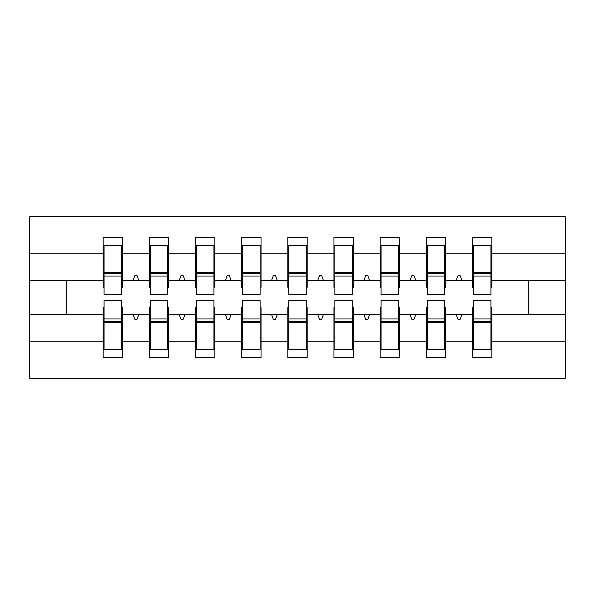 <?xml version="1.0" encoding="UTF-8"?>
<svg xmlns="http://www.w3.org/2000/svg" width="595" height="595" viewBox="0 0 595 595"><rect width="100%" height="100%" fill="white"/><g stroke="black" fill="none" stroke-linecap="round" stroke-linejoin="round"><path stroke-width="0.89" d="M104.073 307.66L103.151 307.66L103.151 341.24L29.75 341.24L29.75 378.286L565.25 378.286L565.25 341.24L491.849 341.24L491.849 357.513L472.46 357.513L472.46 314.584L456.239 314.584L457.919 319.195L460.225 319.195L461.906 314.584M473.382 307.66L472.46 307.66L472.46 314.584M565.25 341.24L565.25 280.416L491.849 280.416L491.849 237.487L472.46 237.487L472.46 253.76L445.685 253.76L445.685 287.34L444.762 287.34M473.382 287.34L472.46 287.34L472.46 253.76M427.217 307.66L426.295 307.66L426.295 314.584L410.074 314.584L411.755 319.195L414.061 319.195L415.741 314.584M472.46 341.24L445.685 341.24L445.685 357.513L426.295 357.513L426.295 314.584M445.685 253.76L445.685 237.487L426.295 237.487L426.295 253.76L399.52 253.76L399.52 287.34L398.598 287.34M427.217 287.34L426.295 287.34L426.295 253.76M381.053 307.66L380.131 307.66L380.131 314.584L363.909 314.584L365.59 319.195L367.903 319.195L369.577 314.584M426.295 341.24L399.52 341.24L399.52 357.513L380.131 357.513L380.131 314.584M399.52 253.76L399.52 237.487L380.131 237.487L380.131 253.76L353.356 253.76L353.356 287.34L352.433 287.34M381.053 287.34L380.131 287.34L380.131 253.76M334.896 307.66L333.966 307.66L333.966 314.584L317.745 314.584L319.426 319.195L321.739 319.195L323.42 314.584M380.131 341.24L353.356 341.24L353.356 357.513L333.966 357.513L333.966 314.584M353.356 253.76L353.356 237.487L333.966 237.487L333.966 253.76L307.191 253.76L307.191 287.34L306.269 287.34M334.896 287.34L333.966 287.34L333.966 253.76M288.731 307.66L287.809 307.66L287.809 314.584L271.58 314.584L273.261 319.195L275.574 319.195L277.255 314.584M333.966 341.24L307.191 341.24L307.191 357.513L287.809 357.513L287.809 314.584M307.191 253.76L307.191 237.487L287.809 237.487L287.809 253.76L261.034 253.76L261.034 287.34L260.104 287.34M288.731 287.34L287.809 287.34L287.809 253.76M242.567 307.66L241.644 307.66L241.644 314.584L225.423 314.584L227.097 319.195L229.41 319.195L231.091 314.584M287.809 341.24L261.034 341.24L261.034 357.513L241.644 357.513L241.644 314.584M261.034 253.76L261.034 237.487L241.644 237.487L241.644 253.76L214.869 253.76L214.869 287.34L213.947 287.34M242.567 287.34L241.644 287.34L241.644 253.76M196.402 307.66L195.48 307.66L195.48 314.584L179.259 314.584L180.94 319.195L183.245 319.195L184.926 314.584M241.644 341.24L214.869 341.24L214.869 357.513L195.48 357.513L195.48 314.584M214.869 253.76L214.869 237.487L195.48 237.487L195.48 253.76L168.705 253.76L168.705 287.34L167.783 287.34M196.402 287.34L195.48 287.34L195.48 253.76M150.238 307.66L149.315 307.66L149.315 314.584L133.094 314.584L134.775 319.195L137.081 319.195L138.761 314.584M195.48 341.24L168.705 341.24L168.705 357.513L149.315 357.513L149.315 314.584M168.705 253.76L168.705 237.487L149.315 237.487L149.315 253.76L122.54 253.76L122.54 237.487L103.151 237.487L103.151 253.76L29.75 253.76L29.75 216.714L565.25 216.714L565.25 253.76L491.849 253.76M150.238 287.34L149.315 287.34L149.315 253.76M103.151 341.24L103.151 357.513L122.54 357.513L122.54 314.584L133.094 314.584M104.073 287.34L103.151 287.34L103.151 253.76M490.927 307.66L491.849 307.66L491.849 341.24M491.849 280.416L491.849 287.34L490.927 287.34M444.762 307.66L445.685 307.66L445.685 341.24M398.598 307.66L399.52 307.66L399.52 341.24M352.433 307.66L353.356 307.66L353.356 341.24M306.269 307.66L307.191 307.66L307.191 341.24M260.104 307.66L261.034 307.66L261.034 341.24M213.947 307.66L214.869 307.66L214.869 341.24M167.783 307.66L168.705 307.66L168.705 341.24M149.315 341.24L122.54 341.24M456.239 314.584L445.685 314.584M472.46 280.416L461.906 280.416L460.225 275.805L457.919 275.805L456.239 280.416L445.685 280.416M456.239 280.416L461.906 280.416M410.074 314.584L399.52 314.584M426.295 280.416L415.741 280.416L414.061 275.805L411.755 275.805L410.074 280.416L399.52 280.416M410.074 280.416L415.741 280.416M363.909 314.584L353.356 314.584M380.131 280.416L369.577 280.416L367.903 275.805L365.59 275.805L363.909 280.416L353.356 280.416M363.909 280.416L369.577 280.416M317.745 314.584L307.191 314.584M333.966 280.416L323.42 280.416L321.739 275.805L319.426 275.805L317.745 280.416L307.191 280.416M317.745 280.416L323.42 280.416M271.58 314.584L261.034 314.584M287.809 280.416L277.255 280.416L275.574 275.805L273.261 275.805L271.58 280.416L261.034 280.416M271.58 280.416L277.255 280.416M225.423 314.584L214.869 314.584M241.644 280.416L231.091 280.416L229.41 275.805L227.097 275.805L225.423 280.416L214.869 280.416M225.423 280.416L231.091 280.416M179.259 314.584L168.705 314.584M195.48 280.416L184.926 280.416L183.245 275.805L180.94 275.805L179.259 280.416L168.705 280.416M179.259 280.416L184.926 280.416M149.315 280.416L138.761 280.416L137.081 275.805L134.775 275.805L133.094 280.416L122.54 280.416L122.54 253.76M133.094 280.416L138.761 280.416M121.618 307.66L122.54 307.66L122.54 314.584M122.54 280.416L122.54 287.34L121.618 287.34M103.151 314.584L29.75 314.584L29.75 253.76M29.75 341.24L29.75 314.584M103.151 280.416L29.75 280.416M565.25 280.416L565.25 253.76M66.685 314.584L66.685 280.416M528.315 280.416L528.315 314.584L491.849 314.584M565.25 314.584L528.315 314.584M103.151 245.564L104.073 245.564L103.151 245.564M104.073 276.035L104.073 245.564L122.54 245.564L121.618 245.564L121.618 294.503L104.073 294.503L104.073 276.035L121.618 276.035M121.618 318.965L121.618 349.436L103.151 349.436L104.073 349.436L104.073 300.497L121.618 300.497L121.618 318.965L104.073 318.965M149.315 245.564L150.238 245.564L149.315 245.564M150.238 276.035L150.238 245.564L168.705 245.564L167.783 245.564L167.783 294.503L150.238 294.503L150.238 276.035L167.783 276.035M167.783 318.965L167.783 349.436L149.315 349.436L150.238 349.436L150.238 300.497L167.783 300.497L167.783 318.965L150.238 318.965M195.48 245.564L196.402 245.564L195.48 245.564M196.402 276.035L196.402 245.564L214.869 245.564L213.947 245.564L213.947 294.503L196.402 294.503L196.402 276.035L213.947 276.035M213.947 318.965L213.947 349.436L195.48 349.436L196.402 349.436L196.402 300.497L213.947 300.497L213.947 318.965L196.402 318.965M241.644 245.564L242.567 245.564L241.644 245.564M242.567 276.035L242.567 245.564L261.034 245.564L260.104 245.564L260.104 294.503L242.567 294.503L242.567 276.035L260.104 276.035M260.104 318.965L260.104 349.436L241.644 349.436L242.567 349.436L242.567 300.497L260.104 300.497L260.104 318.965L242.567 318.965M287.809 245.564L288.731 245.564L287.809 245.564M288.731 276.035L288.731 245.564L307.191 245.564L306.269 245.564L306.269 294.503L288.731 294.503L288.731 276.035L306.269 276.035M306.269 318.965L306.269 349.436L287.809 349.436L288.731 349.436L288.731 300.497L306.269 300.497L306.269 318.965L288.731 318.965M333.966 245.564L334.896 245.564L333.966 245.564M334.896 276.035L334.896 245.564L353.356 245.564L352.433 245.564L352.433 294.503L334.896 294.503L334.896 276.035L352.433 276.035M352.433 318.965L352.433 349.436L333.966 349.436L334.896 349.436L334.896 300.497L352.433 300.497L352.433 318.965L334.896 318.965M380.131 245.564L381.053 245.564L380.131 245.564M381.053 276.035L381.053 245.564L399.52 245.564L398.598 245.564L398.598 294.503L381.053 294.503L381.053 276.035L398.598 276.035M398.598 318.965L398.598 349.436L380.131 349.436L381.053 349.436L381.053 300.497L398.598 300.497L398.598 318.965L381.053 318.965M426.295 245.564L427.217 245.564L426.295 245.564M427.217 276.035L427.217 245.564L445.685 245.564L444.762 245.564L444.762 294.503L427.217 294.503L427.217 276.035L444.762 276.035M444.762 318.965L444.762 349.436L426.295 349.436L427.217 349.436L427.217 300.497L444.762 300.497L444.762 318.965L427.217 318.965M472.46 245.564L473.382 245.564L472.46 245.564M473.382 276.035L473.382 245.564L491.849 245.564L490.927 245.564L490.927 294.503L473.382 294.503L473.382 276.035L490.927 276.035M490.927 318.965L490.927 349.436L472.46 349.436L473.382 349.436L473.382 300.497L490.927 300.497L490.927 318.965L473.382 318.965M104.073 337.893L103.151 337.893M122.54 337.893L121.618 337.893M121.618 321.739L104.073 321.739M121.618 257.107L122.54 257.107M103.151 257.107L104.073 257.107M104.073 273.261L121.618 273.261M167.783 257.107L168.705 257.107M149.315 257.107L150.238 257.107M150.238 273.261L167.783 273.261M213.947 257.107L214.869 257.107M195.48 257.107L196.402 257.107M196.402 273.261L213.947 273.261M260.104 257.107L261.034 257.107M241.644 257.107L242.567 257.107M242.567 273.261L260.104 273.261M306.269 257.107L307.191 257.107M287.809 257.107L288.731 257.107M288.731 273.261L306.269 273.261M150.238 337.893L149.315 337.893M168.705 337.893L167.783 337.893M167.783 321.739L150.238 321.739M196.402 337.893L195.48 337.893M214.869 337.893L213.947 337.893M213.947 321.739L196.402 321.739M242.567 337.893L241.644 337.893M261.034 337.893L260.104 337.893M260.104 321.739L242.567 321.739M288.731 337.893L287.809 337.893M307.191 337.893L306.269 337.893M306.269 321.739L288.731 321.739M352.433 257.107L353.356 257.107M333.966 257.107L334.896 257.107M334.896 273.261L352.433 273.261M334.896 337.893L333.966 337.893M353.356 337.893L352.433 337.893M352.433 321.739L334.896 321.739M398.598 257.107L399.52 257.107M380.131 257.107L381.053 257.107M381.053 273.261L398.598 273.261M381.053 337.893L380.131 337.893M399.52 337.893L398.598 337.893M398.598 321.739L381.053 321.739M444.762 257.107L445.685 257.107M426.295 257.107L427.217 257.107M427.217 273.261L444.762 273.261M427.217 337.893L426.295 337.893M445.685 337.893L444.762 337.893M444.762 321.739L427.217 321.739M490.927 257.107L491.849 257.107M472.46 257.107L473.382 257.107M473.382 273.261L490.927 273.261M473.382 337.893L472.46 337.893M491.849 337.893L490.927 337.893M490.927 321.739L473.382 321.739M121.618 322.43L104.073 322.43M104.073 272.57L121.618 272.57M150.238 272.57L167.783 272.57M196.402 272.57L213.947 272.57M242.567 272.57L260.104 272.57M288.731 272.57L306.269 272.57M167.783 322.43L150.238 322.43M213.947 322.43L196.402 322.43M260.104 322.43L242.567 322.43M306.269 322.43L288.731 322.43M334.896 272.57L352.433 272.57M352.433 322.43L334.896 322.43M381.053 272.57L398.598 272.57M398.598 322.43L381.053 322.43M427.217 272.57L444.762 272.57M444.762 322.43L427.217 322.43M473.382 272.57L490.927 272.57M490.927 322.43L473.382 322.43"/></g></svg>
